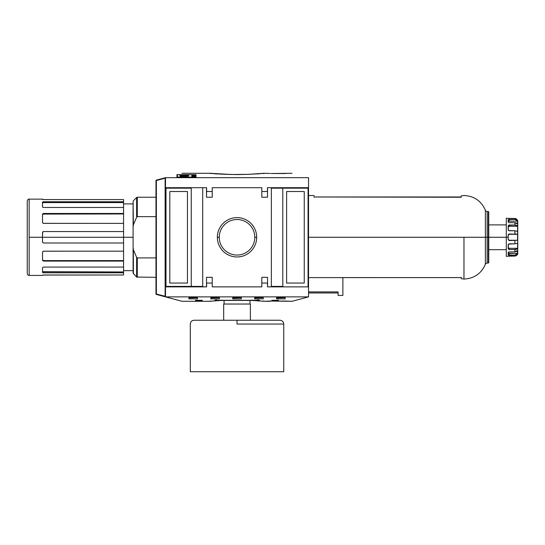 <?xml version="1.0" encoding="UTF-8"?>
<svg xmlns="http://www.w3.org/2000/svg" width="545" height="545" viewBox="0 0 545 545"><rect width="100%" height="100%" fill="white"/><g stroke="black" fill="none" stroke-linecap="round" stroke-linejoin="round"><path stroke-width="0.82" d="M27.25 212.489L27.25 233.464L27.25 212.489M42.605 275.068L123.558 274.993L123.558 272.8L43.457 272.8L42.51 272.439L42.51 267.67L43.457 267.077L123.558 267.077L123.558 261.089L43.457 261.089L42.51 260.333L42.51 252.076L43.457 251.184L123.558 251.184L123.558 243.002L43.457 243.002L42.51 242.048L42.51 232.511L43.457 231.557L123.558 231.557L123.558 213.953L43.457 213.953L42.51 214.71L43.259 213.967M42.687 260.292L42.51 259.849L43.457 260.605L123.558 260.605L123.558 243.002L43.457 243.002L42.53 242.266L42.51 237.279L29.157 237.279C26.705 237.279 26.705 237.279 29.157 237.279L29.157 275.423L42.51 275.423L43.205 274.993M43.457 260.605L42.51 259.849L43.457 261.089L43.457 260.605L123.558 260.605L123.558 261.089L43.457 261.089L42.51 260.333L42.51 252.076L43.259 251.204L123.558 251.184C123.558 276.608 123.558 276.608 123.558 251.184L123.558 272.8L43.457 272.8L42.51 272.439L42.51 267.67L43.457 267.077L123.558 267.077L123.558 271.962L42.53 271.689M42.605 232.095L42.51 237.279L123.558 237.279L123.558 243.002L123.558 223.382L43.457 223.382L42.51 222.489L42.51 214.233L43.457 213.47L123.558 213.47L123.558 213.953L123.558 202.597L43.457 202.597L42.51 202.958L43.457 202.597L42.51 202.958L43.457 202.597L43.457 201.759L123.558 201.759L123.558 202.597L123.558 199.572L43.457 199.572L42.51 199.136L29.157 199.136L29.157 237.279L29.157 202.951M133.096 226.979L133.096 201.439L133.096 226.979L133.375 224.833L136.625 217.203L137.299 216.651L155.979 216.651L155.979 257.908L137.299 257.908L136.625 257.363L133.375 249.726L133.096 247.58L133.096 226.979L133.375 224.833L136.625 217.203L137.299 216.651C137.299 191.213 137.299 191.213 137.299 216.651L155.979 216.651C155.979 191.213 155.979 191.213 155.979 216.651L155.979 277.33L136.625 277.051L136.625 257.363L133.375 249.726L133.096 247.58L133.096 273.12L133.096 226.979M155.979 216.651L156.258 294.395A0.382 0.382 0 0 1 155.979 294.028L156.456 293.66M267.541 191.513L267.541 197.236L267.541 191.513L261.818 191.513L267.445 191.513L267.445 187.698L308.068 187.698L308.545 188.175L308.068 187.698L308.545 187.698L308.545 177.684L165.51 177.684L165.51 187.698L165.987 187.698L165.51 188.175L165.987 187.698L203.176 187.698L202.699 188.175L202.699 286.391L203.176 286.868L206.514 286.868L206.514 277.33L212.237 277.33L212.237 286.868L261.818 286.868L261.818 277.33L267.541 277.33L267.541 286.868L267.445 283.053L261.818 283.053L267.541 283.053L267.541 277.33L261.818 277.33L267.541 277.33L267.541 283.053M206.609 187.698L203.176 187.698L202.699 188.175L202.699 286.391L191.261 286.391L191.261 188.175L190.798 187.698L206.609 187.698L206.609 191.513L212.237 191.513L206.514 191.513L206.514 187.698L206.514 197.236L212.237 197.236L206.514 197.236L206.609 187.698M206.514 283.053L206.514 277.33L212.237 277.33L206.514 277.33L206.514 283.053L212.237 283.053L206.609 283.053L206.609 286.868L190.798 286.868L191.261 286.391L202.699 286.391L203.176 286.868L165.987 286.868L165.51 286.391L165.51 296.875L165.51 286.868L165.987 286.868L165.51 286.868L165.51 188.175L165.987 187.698L165.51 188.175L165.51 177.684C187.453 171.804 187.453 171.804 165.51 177.684L308.545 177.684C286.602 171.804 286.602 171.804 308.545 177.684L308.545 187.698L308.068 187.698L308.545 188.175L308.545 187.698L308.545 286.868L308.068 286.868L308.545 286.391L308.545 296.875L308.545 286.868L308.068 286.868L308.545 286.391L308.545 188.175L308.068 188.175L308.068 286.868L267.541 286.868L270.879 286.868L271.356 286.391L271.356 188.175L270.879 187.698L283.257 187.698L282.8 188.175L282.8 286.391L283.277 286.868L308.068 286.868L308.068 188.175L282.8 188.175L282.8 286.391L271.356 286.391L271.356 188.175L282.8 188.175L271.356 188.175L270.879 187.698L267.541 187.698L267.541 197.236L261.818 197.236L261.818 187.698L212.237 187.698L212.237 197.236L206.514 197.236L206.514 191.513M461.39 277.596L308.545 277.616L342.873 277.609L342.873 295.445L338.104 295.445L340.611 295.445M508.308 256.15L506.305 256.354L506.305 237.279L488.763 237.279L488.763 262.642L488.763 211.916L488.381 263.024L488.381 237.279L487.162 237.279L487.162 263.024L487.162 211.535L487.162 237.279L485.377 237.279L485.377 210.302L485.377 237.279L463.972 237.279L463.972 279.047L463.972 237.279L308.545 237.279M508.39 239.861L508.213 239.316L509.166 240.263L517.587 240.263L509.166 240.59L508.213 239.65L508.213 234.915L509.166 233.969L517.587 234.302L517.587 240.263L509.166 240.59L508.213 239.65L508.213 237.279L506.305 237.279L506.305 218.211L508.253 218.395M508.24 256.177L508.901 256.068M508.213 256.204L514.889 256.061L517.587 254.447L517.75 253.493M517.13 254.181L517.587 253.411L516.401 254.794L514.889 255.203L508.213 254.856L508.213 252.485L509.166 251.892L514.889 251.892L517.587 250.428L517.587 253.411L514.889 255.203L514.889 256.061L515.836 255.905L517.314 254.74M517.219 248.765L515.509 249.494L509.166 249.542L508.213 248.792L508.213 244.691L509.166 243.806L514.889 243.806L517.587 243.152L517.587 248.316L514.889 249.542L514.889 251.892L516.674 251.409M517.75 237.279L517.75 253.493L517.75 221.072L517.587 240.263L509.166 240.263L508.24 239.528M516.129 234.016L514.889 233.969L514.889 230.76L509.166 230.76L508.213 229.867L508.213 225.766L509.166 225.024L514.889 225.024L517.587 226.25L517.587 231.414L514.889 230.76L508.574 230.562L508.213 229.867L508.424 225.296L514.889 225.024L514.889 222.673L509.166 222.673L508.213 222.074L508.213 219.71L514.889 219.363L517.587 221.154L517.587 224.131L514.889 222.673L508.853 222.639L508.213 222.074L508.267 219.587L514.889 219.363L514.889 218.497L508.213 218.361M508.308 234.5L509.166 233.969L517.587 234.302L509.166 234.302L508.213 235.242L508.955 234.323L508.213 235.242M516.129 225.201L514.889 225.024L516.674 225.426L517.587 226.25L509.166 226.25L508.213 226.993L508.955 226.264M517.478 220.119L514.889 218.497L508.955 218.497M508.614 234.473L509.166 233.969L517.587 234.302L517.587 237.279M508.213 254.447L508.213 252.485L508.213 253.057L509.166 253.411L517.587 253.411L517.314 250.864M508.39 248.002L508.213 247.566L509.166 248.316L517.587 248.316L517.587 243.152L514.889 243.806L514.889 240.59L514.889 243.806L508.424 244.14L508.24 248.963L509.166 249.542L509.166 248.316L517.587 248.316L516.674 249.133L517.314 248.677M515.509 218.565L514.889 218.497L514.889 219.363L516.674 219.948L517.587 221.154L508.853 221.168L508.24 221.42L508.213 222.074L508.213 221.502L509.166 221.154L508.213 221.502L508.213 222.074M508.614 226.386L509.166 226.25L509.166 225.024L509.166 226.25L517.587 226.25L517.587 231.414L514.889 230.76L514.889 233.969L515.509 233.982M508.308 253.214L517.587 253.411L517.219 254.072M461.492 196.983C461.492 195.042 461.492 195.042 461.492 196.983L313.886 196.983C313.886 195.042 313.886 195.042 313.886 196.983L461.111 197.249C461.111 195.451 461.111 195.451 461.111 197.249L461.492 196.983L461.111 197.249M313.886 196.983L314.267 197.249C314.267 195.451 314.267 195.451 314.267 197.249L313.886 196.983M461.111 277.31C461.111 279.115 461.111 279.115 461.111 277.31L461.492 277.582C461.492 279.531 461.492 279.531 461.492 277.582L461.111 277.31M338.104 291.902L308.545 291.902L338.104 291.902L338.104 295.445L338.104 291.902C338.104 293.319 338.104 293.319 338.104 291.902M308.068 187.698L308.068 188.175L282.8 188.175L283.257 187.698L308.068 187.698L308.545 188.175L308.068 187.698M304.253 191.513L304.253 283.053L286.616 283.053L286.616 191.513L304.253 191.513L304.253 283.053L286.616 283.053L286.616 191.513L304.253 191.513L286.616 191.513L286.616 283.053L304.253 283.053L304.253 191.513M217.353 237.279A19.674 19.674 0 0 1 237.027 217.612A19.674 19.674 0 0 1 256.702 237.279A19.674 19.674 0 0 1 237.027 256.954A19.674 19.674 0 0 1 217.353 237.279A19.674 19.674 0 0 1 237.027 217.612A19.674 19.674 0 0 1 256.702 237.279L254.794 237.279A17.767 17.767 0 0 0 237.027 219.512A17.767 17.767 0 0 0 219.26 237.279A17.767 17.767 0 0 0 237.027 255.046A17.767 17.767 0 0 0 254.794 237.279A17.767 17.767 0 0 0 237.027 219.512A17.767 17.767 0 0 0 219.26 237.279L217.353 237.279A19.674 19.674 0 0 0 237.027 256.954A19.674 19.674 0 0 0 256.702 237.279M216.024 300.779L209.948 301.29L181.989 301.29L165.51 296.875L308.545 296.875L292.072 301.29L285.675 301.072M285.103 301.058L271.165 301.058L292.072 301.29L308.545 296.875L165.51 296.875L181.989 301.29L209.948 301.29L215.997 300.779L214.621 300.779L214.621 300.302L259.434 300.302L259.434 300.779L258.064 300.779L264.107 301.29L270.899 301.058M270.211 301.29L264.039 301.283M209.948 301.29L215.997 300.779L214.621 300.779L214.621 300.302L221.297 300.302L216.045 300.779M176.955 174.659L176.955 177.193L196.023 177.193L196.023 174.659L176.955 174.659L196.023 174.659L196.023 177.193L176.955 177.193L176.955 176.573L177.384 176.573L176.955 176.573L176.955 177.193L176.955 174.659M264.039 173.276L270.211 173.467M258.01 174.141L258.064 173.78C272.745 172.336 258.861 174.38 237.034 174.557C215.173 174.38 201.323 172.336 215.997 173.78L216.052 174.141M292.072 173.269L271.165 173.508L285.212 173.508M285.757 173.487L284.899 173.508M267.541 197.236L261.818 197.236L267.541 197.236L261.818 197.236L261.818 187.698L212.237 187.698L212.237 197.236L206.514 197.236M191.261 188.175L165.987 188.175L165.987 286.868L165.51 286.391L165.987 286.391L165.51 286.391L165.51 188.175L191.261 188.175L190.798 187.698L165.987 187.698L165.987 286.391L191.261 286.391L165.987 286.391L165.987 286.868L190.798 286.868L191.261 286.391L191.261 188.175M241.319 298.878L232.735 298.878L232.735 297.638L241.319 297.638L241.319 298.878L232.735 298.878L232.735 297.638L241.319 297.638L232.735 297.931L241.319 297.638L241.319 298.878M285.185 298.878L276.601 298.878L276.601 297.638L285.185 297.638L285.185 298.878L276.601 298.878L276.601 297.638L285.185 297.638L276.601 297.931L285.185 297.638L285.185 298.878M263.249 298.878L254.672 298.878L254.672 297.638L263.249 297.638L263.249 298.878L254.672 298.878L254.672 297.638L263.249 297.638L254.672 297.931L263.249 297.638L263.249 298.878M219.39 298.878L210.806 298.878L210.806 297.638L219.39 297.638L219.39 298.878L210.806 298.878L210.806 297.638L219.39 297.638L210.806 297.931L219.39 297.638L219.39 298.878M197.453 298.878L188.877 298.878L188.877 297.638L197.453 297.638L197.453 298.878L188.877 298.878L188.877 297.638L197.453 297.638L188.877 297.931L197.453 297.638L197.453 298.878M278.509 300.779L271.832 300.779L271.832 300.302L278.509 300.302L278.509 300.779L278.509 300.302L278.509 300.779L271.832 300.779L271.832 300.302L278.509 300.302L278.509 300.779M202.222 300.779L195.553 300.779L195.553 300.302L202.222 300.302L202.222 300.779L202.222 300.302L202.222 300.779L195.553 300.779L195.553 300.302L202.222 300.302L202.222 300.779M203.176 301.29L198.407 301.235L203.176 301.29M165.135 177.799A0.382 0.382 0 0 1 165.51 178.181L165.033 177.813A0.382 0.382 0 0 1 165.51 178.181L165.135 178.181L165.135 296.378L165.51 296.378A0.382 0.382 0 0 1 165.033 296.746L165.135 296.378L156.361 294.028L156.361 180.531L165.135 178.181L165.135 296.378L165.033 296.746L156.258 294.395A0.382 0.382 0 0 1 155.979 294.028L155.979 180.531A0.382 0.382 0 0 1 156.258 180.163L165.033 177.813A0.382 0.382 0 0 1 165.135 177.799M169.802 283.053L169.802 191.513L187.446 191.513L187.446 283.053L169.802 283.053L169.802 191.513L187.446 191.513L187.446 283.053L169.802 283.053L187.446 283.053L187.446 191.513L169.802 191.513L169.802 283.053M221.352 300.438L221.89 300.036L221.352 300.438L252.703 300.438L252.165 300.036L252.703 300.438L259.434 300.302L259.434 300.779L259.434 300.302L259.434 300.779L258.289 300.779L258.31 300.302L258.064 300.779M257.928 300.411L256.361 300.302L257.928 300.411M217.693 300.302L216.133 300.411L217.693 300.302M215.997 300.779L216.045 300.302M215.766 300.779L215.745 300.302L215.766 300.779M249.998 304.028L249.998 300.302L249.998 304.028M224.063 304.028L224.063 300.302L224.063 304.028M165.23 296.01L165.033 296.746A0.382 0.382 0 0 0 165.51 296.378L156.361 294.028L156.361 180.531L156.258 180.163L155.979 180.531A0.382 0.382 0 0 1 156.258 180.163L165.033 177.813L165.135 178.181L155.979 180.531L155.979 197.236L137.299 197.236L137.299 216.651M223.682 304.028L250.38 304.028L250.38 320.242L250.38 304.028L223.682 304.028L223.682 320.242L223.682 304.028M137.102 257.867L136.625 257.363L136.625 277.051L133.096 273.12M237.027 320.242L279.939 320.242L194.122 320.242L237.027 320.242L237.027 324.05L283.754 324.05C283.523 321.741 282.255 320.467 279.939 320.242M190.307 371.731L283.754 371.731L283.754 324.05L283.754 371.731L190.307 371.731L190.307 324.05L190.307 371.731M42.605 201.963L43.457 201.759L43.457 202.597L123.558 202.597L123.558 207.482L43.457 207.482L42.51 206.889L42.51 202.127L42.53 207.025L43.457 207.482L123.558 207.482L123.558 213.47L43.457 213.47L43.457 213.953L43.259 213.49L42.51 214.233L42.51 222.489L43.15 223.334L123.558 223.382C123.558 197.951 123.558 197.951 123.558 223.382L123.558 213.953L42.912 214.09M42.687 271.819L123.558 271.962L123.558 274.993L43.15 275M42.51 199.436L43.457 199.572L42.53 199.463M195.601 176.573L196.023 176.573L196.023 177.193L196.023 176.573L195.601 176.573M177.384 177.193L195.601 177.118L195.601 174.7L177.384 174.7L177.384 177.118L195.601 177.118L195.601 174.7L177.384 174.7L177.384 177.193M194.504 175.313L191.765 175.102L194.504 175.313M193.094 176.042L194.872 176.103L193.094 176.042M194.872 176.614L193.414 176.675L194.872 176.996L191.765 176.996L193.053 176.927L191.765 176.614L194.872 176.614L193.414 176.675L194.872 176.996L191.765 176.996L193.053 176.927L191.765 176.614L194.872 176.614M187.03 174.931L184.946 175.047C181.792 174.829 180.123 174.952 179.932 175.401L179.932 175.899L183.515 175.899L183.515 176.566L179.932 176.784L188.72 176.784L184.646 176.566L184.646 175.899L188.72 175.708L181.349 175.708L181.349 175.32L188.72 174.931L181.349 175.32L181.349 175.708L188.72 175.708L184.646 175.899L184.646 176.566L188.72 176.784L179.932 176.784L183.515 176.566L183.515 175.899L179.932 175.899L179.932 175.401C180.123 174.952 181.792 174.829 184.946 175.047L187.03 174.931M193.938 176.273L194.872 176.566L191.765 176.396L194.872 176.164L193.938 176.273L194.872 176.566L191.765 176.396L193.938 176.273M191.765 175.442L194.872 175.749L191.765 175.442M193.577 176.437L192.085 176.362L193.577 176.491M193.134 174.897L192.617 174.816M517.219 254.876L515.672 255.952M515.836 249.433L516.674 249.133M29.157 237.279L29.157 271.608M237.027 324.05L283.754 324.05M133.096 237.279L123.558 237.279L123.558 231.557L43.457 231.557M123.558 243.002L123.558 237.279L123.558 243.002M264.107 301.29L258.037 300.779M342.873 277.582L461.492 277.582L342.873 277.582L342.873 295.445L338.104 295.445M508.267 234.929L508.955 234.323M488.763 224.887L506.305 224.887L506.305 249.678L488.763 249.678M508.213 254.324L508.362 255.046L509.166 255.203L509.166 253.411L509.166 255.203L514.889 255.203L514.889 256.061L508.853 256.068M508.213 252.485L508.213 253.057L508.267 252.294L508.955 251.906L514.889 251.892L514.889 249.542L509.166 249.542L509.166 248.316L508.213 247.566L509.166 248.316M179.932 175.899L179.932 175.401M463.972 237.279L463.972 279.047L463.972 237.279M487.162 263.024L488.381 263.024L488.381 211.535L488.381 237.279L488.381 211.535L487.162 211.535L487.162 263.024C485.649 263.651 485.05 264.066 485.377 264.257L485.377 210.302C485.05 210.499 485.649 210.908 487.162 211.535M508.213 237.279L508.24 234.704M517.116 225.712L514.889 225.024L514.889 222.673L516.401 223L517.587 224.131L517.587 221.154L509.166 221.154L509.166 219.363L508.955 221.161M515.672 218.606L517.587 220.378L516.401 218.927M508.853 248.275L508.24 247.737M508.24 253.139L509.166 253.411L508.213 253.057M282.8 286.391L283.277 286.868L270.879 286.868L271.356 286.391L282.8 286.391M206.514 277.33L212.237 277.33L212.237 286.868L261.818 286.868L261.818 277.33L267.541 277.33M219.26 237.279A17.767 17.767 0 0 0 237.027 255.046A17.767 17.767 0 0 0 254.794 237.279M214.621 300.779L214.621 300.302L214.621 300.779M271.832 300.779L271.832 300.302L271.832 300.779M195.553 300.779L195.553 300.302L195.553 300.779M165.033 296.746L156.258 294.395L156.361 294.028M155.979 257.908C155.979 283.352 155.979 283.352 155.979 257.908L137.299 257.908C137.299 283.352 137.299 283.352 137.299 257.908L137.299 277.33M133.375 224.833L133.375 224.833C133.375 193.489 133.375 193.489 133.375 224.833L133.096 201.439M136.625 217.203C136.625 191.418 136.625 191.418 136.625 217.203L136.625 197.515L133.375 200.764M133.375 249.726C133.375 281.077 133.375 281.077 133.375 249.726L133.375 273.794M42.51 202.127L43.457 201.759L123.558 201.759L123.558 199.572L43.259 199.565M42.51 202.958L43.259 202.604M42.53 232.293L43.259 231.584M43.15 260.565L42.53 260.026M43.457 272.8L43.457 271.962L43.457 272.8M42.51 232.511L42.721 231.911M461.492 277.582C461.492 279.531 461.492 279.531 461.492 277.582M29.157 199.136C28.347 198.932 27.713 199.565 27.25 201.044L27.25 273.515C27.713 274.993 28.347 275.634 29.157 275.423M27.25 237.279L27.25 273.515M133.096 270.654L123.558 270.654M485.377 264.257C481.303 273.617 474.164 278.55 463.972 279.047L461.111 278.665M461.111 195.9L463.972 195.519C474.164 196.016 481.303 200.941 485.377 210.302M488.381 263.024L488.763 262.642M488.381 211.535L488.763 211.916M517.587 220.119L517.75 221.072M308.545 195.519L313.886 195.519L314.267 195.9M461.39 196.97L313.981 196.97M308.545 292.965L338.104 292.965M181.989 173.269L210.186 173.29M221.372 174.127L235.093 174.55M237.777 174.557L246.469 174.4M249.535 174.284L251.674 174.182M264.107 173.269L261.471 173.508M260.694 173.576L258.037 173.78M210.472 173.317L211.174 173.385M212.795 173.528L216.024 173.78M263.726 173.651L264.073 173.269L248.684 174.318L231.611 174.502L209.982 173.269L210.329 173.651M221.372 300.438L252.689 300.438M257.914 300.642L257.962 299.696M263.726 300.908L264.073 301.29L249.998 300.302M224.063 300.302L214.219 300.922M212.591 301.051L211.065 301.187M210.234 301.269L210.329 300.908M216.099 299.689L216.14 300.642M137.299 197.236L136.625 197.515M133.096 203.905L123.558 203.905M190.307 324.05C190.532 321.741 191.806 320.467 194.122 320.242"/></g></svg>
